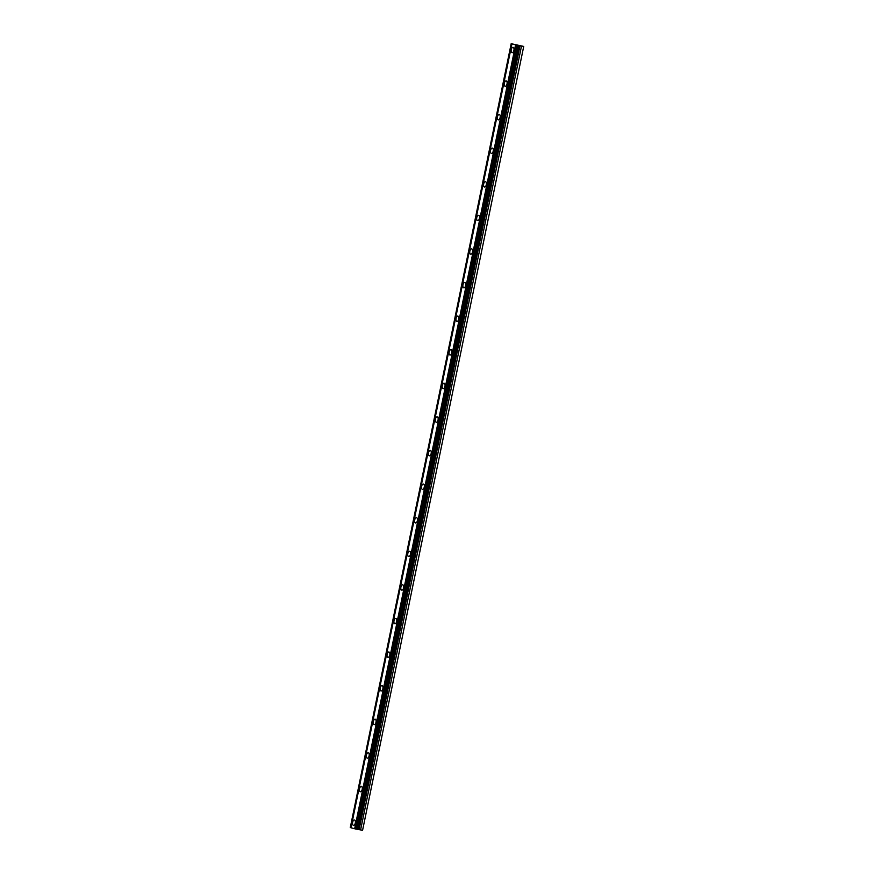 <?xml version="1.0" encoding="UTF-8"?>
<svg xmlns="http://www.w3.org/2000/svg" width="874" height="874" viewBox="0 0 874 874"><rect width="100%" height="100%" fill="white"/><g stroke="black" fill="none" stroke-linecap="round" stroke-linejoin="round"><path stroke-width="1.31" d="M513.923 50.342A2.72 1.387 -79.6 0 0 513.071 47.316A2.72 1.387 -79.6 0 0 511.246 49.621A2.72 1.387 -79.6 0 0 512.088 52.659A2.72 1.387 -79.6 0 0 513.923 50.342M355.314 823.013A2.72 1.387 -79.6 0 0 354.462 819.987A2.72 1.387 -79.6 0 0 352.637 822.292A2.72 1.387 -79.6 0 0 353.489 825.329A2.72 1.387 -79.6 0 0 355.314 823.013M362.207 789.419A2.72 1.387 -79.6 0 0 361.366 786.392A2.72 1.387 -79.6 0 0 359.531 788.698A2.72 1.387 -79.6 0 0 360.383 791.735A2.72 1.387 -79.6 0 0 362.207 789.419M369.112 755.824A2.72 1.387 -79.6 0 0 368.26 752.798A2.72 1.387 -79.6 0 0 366.424 755.103A2.72 1.387 -79.6 0 0 367.277 758.14A2.72 1.387 -79.6 0 0 369.112 755.824M376.006 722.23A2.72 1.387 -79.6 0 0 375.154 719.204A2.72 1.387 -79.6 0 0 373.329 721.509A2.72 1.387 -79.6 0 0 374.17 724.546A2.72 1.387 -79.6 0 0 376.006 722.23M382.899 688.636A2.72 1.387 -79.6 0 0 382.047 685.609A2.72 1.387 -79.6 0 0 380.223 687.914A2.72 1.387 -79.6 0 0 381.064 690.952A2.72 1.387 -79.6 0 0 382.899 688.636M389.793 655.041A2.72 1.387 -79.6 0 0 388.941 652.015A2.72 1.387 -79.6 0 0 387.116 654.32A2.72 1.387 -79.6 0 0 387.969 657.357A2.72 1.387 -79.6 0 0 389.793 655.041M396.687 621.447A2.72 1.387 -79.6 0 0 395.846 618.421A2.72 1.387 -79.6 0 0 394.01 620.726A2.72 1.387 -79.6 0 0 394.862 623.763A2.72 1.387 -79.6 0 0 396.687 621.447M403.591 587.852A2.72 1.387 -79.6 0 0 402.739 584.826A2.72 1.387 -79.6 0 0 400.904 587.131A2.72 1.387 -79.6 0 0 401.756 590.169A2.72 1.387 -79.6 0 0 403.591 587.852M410.485 554.258A2.72 1.387 -79.6 0 0 409.633 551.232A2.72 1.387 -79.6 0 0 407.808 553.537A2.72 1.387 -79.6 0 0 408.65 556.574A2.72 1.387 -79.6 0 0 410.485 554.258M417.379 520.664A2.72 1.387 -79.6 0 0 416.527 517.637A2.72 1.387 -79.6 0 0 414.702 519.943A2.72 1.387 -79.6 0 0 415.554 522.98A2.72 1.387 -79.6 0 0 417.379 520.664M424.272 487.069A2.72 1.387 -79.6 0 0 423.42 484.043A2.72 1.387 -79.6 0 0 421.596 486.348A2.72 1.387 -79.6 0 0 422.448 489.385A2.72 1.387 -79.6 0 0 424.272 487.069M431.166 453.475A2.72 1.387 -79.6 0 0 430.325 450.449A2.72 1.387 -79.6 0 0 428.489 452.754A2.72 1.387 -79.6 0 0 429.342 455.791A2.72 1.387 -79.6 0 0 431.166 453.475M438.071 419.881A2.72 1.387 -79.6 0 0 437.219 416.854A2.72 1.387 -79.6 0 0 435.383 419.159A2.72 1.387 -79.6 0 0 436.235 422.197A2.72 1.387 -79.6 0 0 438.071 419.881M444.964 386.286A2.72 1.387 -79.6 0 0 444.112 383.26A2.72 1.387 -79.6 0 0 442.288 385.565A2.72 1.387 -79.6 0 0 443.129 388.602A2.72 1.387 -79.6 0 0 444.964 386.286M451.858 352.692A2.72 1.387 -79.6 0 0 451.006 349.666A2.72 1.387 -79.6 0 0 449.181 351.971A2.72 1.387 -79.6 0 0 450.034 355.008A2.72 1.387 -79.6 0 0 451.858 352.692M458.752 319.097A2.72 1.387 -79.6 0 0 457.9 316.071A2.72 1.387 -79.6 0 0 456.075 318.376A2.72 1.387 -79.6 0 0 456.927 321.413A2.72 1.387 -79.6 0 0 458.752 319.097M465.645 285.503A2.72 1.387 -79.6 0 0 464.804 282.477A2.72 1.387 -79.6 0 0 462.969 284.782A2.72 1.387 -79.6 0 0 463.821 287.819A2.72 1.387 -79.6 0 0 465.645 285.503M472.55 251.909A2.72 1.387 -79.6 0 0 471.698 248.882A2.72 1.387 -79.6 0 0 469.862 251.188A2.72 1.387 -79.6 0 0 470.715 254.225A2.72 1.387 -79.6 0 0 472.55 251.909M479.444 218.314A2.72 1.387 -79.6 0 0 478.591 215.288A2.72 1.387 -79.6 0 0 476.767 217.593A2.72 1.387 -79.6 0 0 477.608 220.63A2.72 1.387 -79.6 0 0 479.444 218.314M486.337 184.72A2.72 1.387 -79.6 0 0 485.485 181.694A2.72 1.387 -79.6 0 0 483.661 183.999A2.72 1.387 -79.6 0 0 484.513 187.036A2.72 1.387 -79.6 0 0 486.337 184.72M493.231 151.126A2.72 1.387 -79.6 0 0 492.39 148.099A2.72 1.387 -79.6 0 0 490.554 150.404A2.72 1.387 -79.6 0 0 491.407 153.442A2.72 1.387 -79.6 0 0 493.231 151.126M500.125 117.531A2.72 1.387 -79.6 0 0 499.283 114.505A2.72 1.387 -79.6 0 0 497.448 116.81A2.72 1.387 -79.6 0 0 498.3 119.847A2.72 1.387 -79.6 0 0 500.125 117.531M507.029 83.937A2.72 1.387 -79.6 0 0 506.177 80.911A2.72 1.387 -79.6 0 0 504.342 83.216A2.72 1.387 -79.6 0 0 505.194 86.253A2.72 1.387 -79.6 0 0 507.029 83.937M523.723 46.431L362.579 830.289L523.723 46.431L511.181 43.7L511.924 43.886L350.987 827.765L355.314 828.902M362.579 830.289L356.712 829.207L517.627 45.339L511.902 43.897M517.627 45.339L521.505 46.049L360.601 829.918M523.482 46.409L521.505 46.049M350.998 827.744L350.277 827.569L511.181 43.7M356.712 829.207L355.303 828.923L516.217 45.055M350.343 827.591L511.246 43.722M515.562 44.88L354.658 828.749M357.258 829.284L518.162 45.415M516.283 45.066L355.379 828.945M356.854 829.229L517.758 45.361M517.015 45.23L356.111 829.098M519.254 45.568L358.351 829.437M359.116 829.59L520.019 45.71"/></g></svg>
